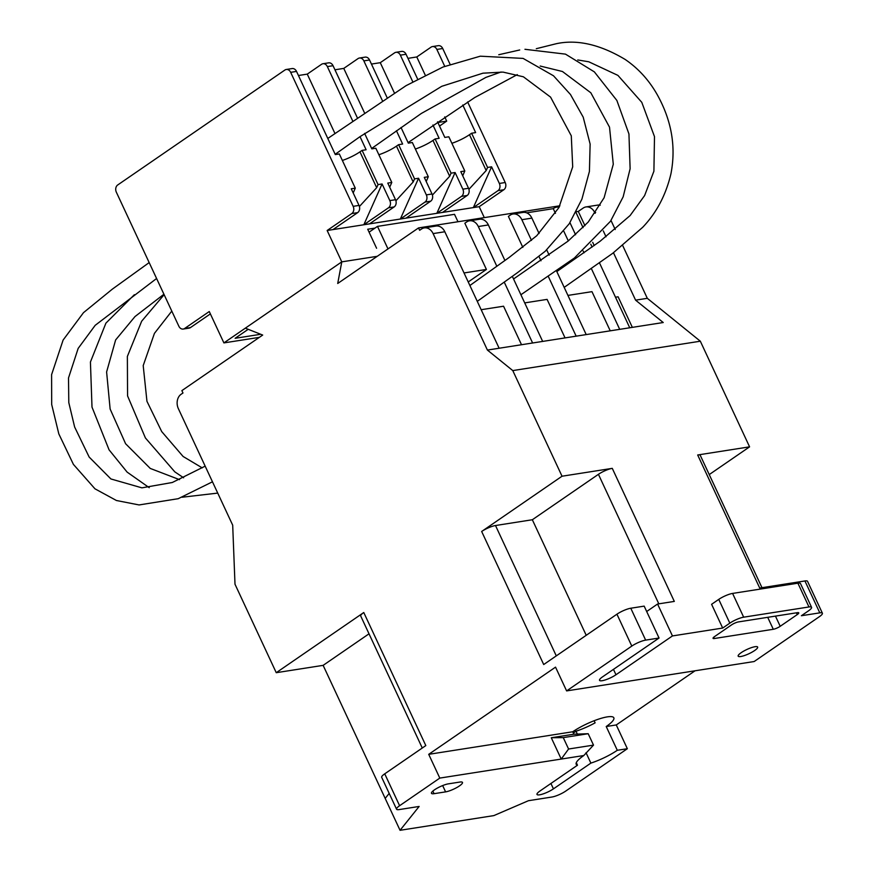 <?xml version="1.0" encoding="UTF-8"?>
<svg xmlns="http://www.w3.org/2000/svg" width="874" height="874" viewBox="0 0 874 874"><rect width="100%" height="100%" fill="white"/><g stroke="black" fill="none" stroke-linecap="round" stroke-linejoin="round"><path stroke-width="1.31" d="M755.06 646.694A10.75 2.36 155 0 0 743.85 651.032A10.75 2.36 155 0 0 738.169 656.145A10.75 2.36 155 0 0 740.77 656.516A10.75 2.36 155 0 0 751.968 652.179A10.75 2.36 155 0 0 757.649 647.066A10.75 2.36 155 0 0 755.06 646.694M591.403 268.657L619.699 329.345L663.235 322.528L635.584 300.153L647.306 298.318L700.325 341.21L512.776 370.587L562.037 476.221L481.661 531.479L543.704 664.535L616.935 614.193A10.75 2.36 -25 0 1 630.777 608.228L645.646 640.129L659.051 638.031L602.568 676.847A10.75 2.36 155 0 0 599.531 680.343A10.75 2.36 155 0 0 602.12 680.715A10.75 2.36 155 0 0 615.973 674.75L672.445 635.933L722.678 628.056L729.823 623.151L718.745 599.389L711.6 604.305L722.678 628.056M539.597 794.816A10.75 2.36 155 0 0 553.439 788.861L590.879 763.111A26.876 5.91 155 0 0 617.295 750.285L627.346 748.712L565.729 791.079A10.75 2.36 155 0 1 551.876 797.033L528.442 800.704L493.832 815.606L400.052 830.3L419.138 806.451L399.156 809.586A10.75 2.36 155 0 1 396.567 809.215A10.75 2.36 155 0 1 399.604 805.719L439.797 778.089L583.81 755.529A26.876 5.91 155 0 0 576.195 764.269A26.876 5.91 155 0 0 577.485 765.209L540.034 790.959A10.75 2.36 155 0 0 536.997 794.444A10.75 2.36 155 0 0 539.597 794.816M512.776 370.587L487.408 350.07L433.1 233.598A10.75 8.347 -98.9 0 0 424.283 227.895A10.75 8.347 -98.9 0 0 421.519 229.01L419.64 230.299L418.537 227.917L337.714 283.482L341.778 261.861L245.332 328.165L262.692 335.059L181.868 390.623L182.972 392.994L181.093 394.294A10.75 8.347 -98.9 0 0 178.383 408.704L232.692 525.176L234.997 584.225L276.25 672.696L323.14 665.354L400.052 830.3M296.526 71.417L290.671 72.334A5.375 4.173 -98.9 0 0 286.268 69.483L292.124 68.565A5.375 4.173 81.1 0 1 296.526 71.417L335.31 154.578L339.331 153.955L355.281 188.161L351.261 188.795L359.017 205.423A5.375 4.173 81.1 0 1 357.663 212.633L351.807 213.551L327.149 230.496L341.778 261.861L377.24 256.311L341.778 261.861L223.897 342.903L209.268 311.537L184.622 328.493L190.477 327.575A5.375 4.173 81.1 0 1 189.101 328.132L183.234 329.05A5.375 4.173 -98.9 0 0 184.622 328.493M595.085 213.311L594.779 212.644A10.75 8.347 -98.9 0 0 585.962 206.941A10.75 8.347 -98.9 0 0 583.198 208.056L578.293 211.432L576.206 211.759M418.537 227.917L559.906 205.783M695.059 670.784L616.268 724.95L606.217 726.523L617.295 750.285M616.268 724.95L627.346 748.712M659.051 638.031L644.171 606.13L630.777 608.228M551.276 737.743L561.228 759.069L568.581 749.018L563.26 737.623L551.276 737.743L573.857 734.204L572.732 731.767L428.719 754.328L439.797 778.089M645.646 640.129A10.75 2.36 155 0 0 631.804 646.083L616.935 614.193M700.325 341.21L749.586 446.843L697.671 454.983L759.714 588.038L804.932 580.959A10.75 2.36 -25 0 1 807.532 581.319L822.401 613.22A10.75 2.36 155 0 1 819.353 616.705L754.164 661.531L721.531 666.644L566.614 690.908L631.804 646.083M822.401 613.22A10.75 2.36 155 0 0 819.801 612.849L804.932 580.959M808.974 606.96L797.896 583.198L732.587 593.424L743.665 617.186L808.974 606.96A10.75 2.36 155 0 1 811.575 607.332A10.75 2.36 155 0 1 808.526 610.817L801.382 615.733L819.801 612.849M743.665 617.186A10.75 2.36 155 0 0 729.823 623.151M738.508 621.906A5.375 1.18 155 0 0 731.582 624.877L714.561 636.589A5.375 1.18 155 0 0 713.042 638.326A5.375 1.18 155 0 0 714.342 638.512L773.293 629.28A5.375 1.18 155 0 0 780.209 626.297L797.23 614.597A5.375 1.18 155 0 0 798.76 612.849A5.375 1.18 155 0 0 797.459 612.663L738.508 621.906M468.224 281.952L486.414 269.443L464.028 272.95M486.414 269.443L464.848 223.22L466.738 221.92A10.75 8.347 -98.9 0 1 469.502 220.805A10.75 8.347 -98.9 0 1 478.307 226.519L496.858 266.297M522.838 247.386L508.395 216.391L510.274 215.102A10.75 8.347 -98.9 0 1 513.038 213.988A10.75 8.347 -98.9 0 1 521.844 219.702L531.501 240.405M524.706 302.896L547.091 299.389L565.052 337.91M481.17 309.713L503.555 306.217L521.516 344.727M568.319 240.918L563.861 231.37M555.46 213.354L553.275 208.657L526.64 212.83M567.936 295.412L591.971 291.654L610.238 330.831M548.369 276.577L576.163 336.162L586.203 334.589L556.541 270.984M549.167 255.153L546.72 249.92M539.072 233.5L531.895 218.118L521.844 219.702M539.018 256.53L541.006 260.78M504.254 282.16L532.616 342.99L542.667 341.417L512.328 276.359M504.932 260.496L488.358 224.946L478.307 226.519M487.408 350.07L499.13 348.234L444.822 231.763L433.1 233.598M585.962 206.941L597.685 205.106A10.75 8.347 81.1 0 1 600.252 205.204M647.306 298.318L622.725 245.616M615.22 229.523L611.013 220.499M749.586 446.843L709.24 474.582M422.273 748.013L360.722 616.017A10.75 2.36 -25 0 1 363.77 612.521L276.25 672.696M363.77 612.521L425.813 745.588L384.735 773.829L399.604 805.719M566.614 690.908L555.536 667.146L428.719 754.328M448.351 783.858A10.75 2.36 155 0 0 437.153 788.195A10.75 2.36 155 0 0 431.472 793.319A10.75 2.36 155 0 0 434.061 793.679L445.598 791.877A10.75 2.36 155 0 0 456.807 787.54A10.75 2.36 155 0 0 462.488 782.427A10.75 2.36 155 0 0 459.888 782.055L448.351 783.858M718.745 599.389A10.75 2.36 -25 0 1 732.587 593.424M797.896 583.198A10.75 2.36 -25 0 1 800.497 583.57L811.575 607.332M646.684 611.516L657.565 604.032L674.313 601.41L612.27 468.355L562.037 476.221M657.565 604.032L672.445 635.933M697.671 454.983A10.75 2.36 -25 0 1 700.271 455.343L761.975 587.678M481.661 531.479A10.75 2.36 -25 0 1 495.503 525.525L556.29 655.882M586.225 635.311L532.342 519.746L495.503 525.525M532.342 519.746L598.428 474.32A10.75 2.36 -25 0 1 612.27 468.355M369.025 633.803L323.14 665.354M396.567 809.215L381.687 777.314A10.75 2.36 -25 0 1 384.735 773.829M385.183 798.41L389.192 793.395M573.333 733.067L576.01 731.221A26.876 5.91 155 0 0 595.118 722.853L594.123 720.733M629.739 327.772L599.509 262.932M592.113 247.069L590.769 244.185M583.056 227.655L575.911 212.327M569.946 222.652L575.595 234.767M583.155 250.98L584.018 252.826M586.203 334.589L619.699 329.345M542.667 341.417L576.163 336.162M499.13 348.234L532.616 342.99M553.275 208.657L553.81 208.285A10.75 8.347 -98.9 0 1 556.574 207.171A10.75 8.347 -98.9 0 1 559.087 207.258M469.502 220.805L479.553 219.232A10.75 8.347 81.1 0 1 488.358 224.946M424.283 227.895L436.006 226.049A10.75 8.347 81.1 0 1 444.822 231.763M513.038 213.988L523.089 212.415A10.75 8.347 81.1 0 1 531.895 218.118M635.584 300.153L613.472 252.739M606.043 236.799L603.279 230.889M594.2 245.561L592.703 242.327M584.935 225.7L578.293 211.432M632.35 327.368L618.093 296.799L615.493 297.215M572.732 731.767A26.876 5.91 -25 0 1 598.045 719.313A26.876 5.91 -25 0 1 613.832 717.794A26.876 5.91 -25 0 1 606.217 726.523M583.81 755.529L593.512 745.118L588.191 733.712L573.857 734.204M568.581 749.018L593.512 745.118M563.26 737.623L588.191 733.712M576.305 762.674L577.485 765.209M576.01 731.221L577.375 734.138M586.028 752.7L590.879 763.111M369.079 232.167L377.481 226.388L387.99 248.926M377.481 226.388L454.513 214.327L457.976 221.745M374.979 228.103L367.714 229.239L376.585 248.249M259.36 337.353L223.897 342.903M248.194 329.312L235.117 338.304L260.747 334.283M432.422 195.066L449.684 176.264L451.071 173.161L455.092 172.528L462.838 189.166L468.54 188.271L460.784 171.643L464.804 171.009L448.843 136.792L444.822 137.426L437.546 121.814M464.804 171.009L462.717 175.783M468.923 189.341L486.184 170.539L487.572 167.447L471.621 133.23L475.642 132.597L462.772 105M451.88 143.303A18.278 4.02 155 0 0 469.48 134.705L471.621 133.23M395.911 200.78L413.173 181.978L414.56 178.886L418.58 178.252L426.337 194.88L432.029 193.995L424.272 177.356L428.293 176.734L412.342 142.517L408.322 143.139L401.024 127.495M428.293 176.734L426.206 181.508M451.071 173.161L435.11 138.944L439.13 138.321L432.925 125.004M415.379 149.028A18.278 4.02 155 0 0 432.969 140.419L435.11 138.944M359.411 206.504L376.672 187.692L378.06 184.6L382.08 183.966L389.837 200.605L395.529 199.709L387.772 183.081L391.792 182.447L375.831 148.23L371.811 148.864L364.611 133.405M391.792 182.447L389.706 187.222M414.56 178.886L398.61 144.669L402.63 144.035L396.435 130.75M378.868 154.742A18.278 4.02 155 0 0 396.468 146.144L398.61 144.669M355.281 188.161L353.194 192.935M378.06 184.6L362.098 150.383L366.119 149.76L360.012 136.65M342.368 160.455A18.278 4.02 155 0 0 359.957 151.858L362.098 150.383M444.735 66.315L436.858 49.436A5.375 4.173 -98.9 0 0 432.455 46.584A5.375 4.173 -98.9 0 0 431.068 47.141L416.778 56.963L407.95 58.35M183.234 329.05A5.375 4.173 -98.9 0 1 178.831 326.188L116.34 192.182A5.375 4.173 -98.9 0 1 117.695 184.982L284.88 70.04A5.375 4.173 -98.9 0 1 286.268 69.483M352.615 120.798L327.346 66.599A5.375 4.173 -98.9 0 0 322.943 63.736A5.375 4.173 -98.9 0 0 321.556 64.294L307.266 74.126L298.438 75.503M382.299 100.444L363.846 60.874A5.375 4.173 -98.9 0 0 359.443 58.023A5.375 4.173 -98.9 0 0 358.056 58.58L343.766 68.401L334.939 69.789M412.79 81.817L400.358 55.16A5.375 4.173 -98.9 0 0 395.955 52.309A5.375 4.173 -98.9 0 0 394.567 52.866L380.277 62.688L371.45 64.064M334.906 133.394L307.266 74.126M364.371 112.571L343.766 68.401M394.305 92.764L380.277 62.688M437.863 122.502L446.701 121.115L444.724 116.898M425.267 75.164L416.778 56.963M395.529 199.709A5.375 4.173 81.1 0 1 394.174 206.919L369.516 223.864L363.824 224.76L388.471 207.804A5.375 4.173 -98.9 0 0 389.837 200.605M432.029 193.995A5.375 4.173 81.1 0 1 430.674 201.195L406.028 218.139L400.336 219.035L424.983 202.091A5.375 4.173 -98.9 0 0 426.337 194.88M468.54 188.271A5.375 4.173 81.1 0 1 467.175 195.481L442.528 212.426L436.836 213.322L461.483 196.377A5.375 4.173 -98.9 0 0 462.838 189.166M503.85 189.734L479.203 206.679L473.347 207.597L497.994 190.652A5.375 4.173 -98.9 0 0 499.349 183.442L505.205 182.524A5.375 4.173 81.1 0 1 503.85 189.734L497.994 190.652M322.943 63.736L328.635 62.852A5.375 4.173 81.1 0 1 333.038 65.703L327.346 66.599M357.215 117.553L333.038 65.703M359.443 58.023L365.135 57.127A5.375 4.173 81.1 0 1 369.538 59.989L363.846 60.874M386.985 97.396L369.538 59.989M395.955 52.309L401.647 51.413A5.375 4.173 81.1 0 1 406.049 54.264L400.358 55.16M417.652 79.141L406.049 54.264M439.524 126.053L446.701 121.115M290.671 72.334L353.162 206.34L359.017 205.423M357.663 212.633L333.016 229.578L327.149 230.496M479.203 206.679L484.305 217.615M487.572 167.447L491.592 166.814L473.347 207.597L442.528 212.426M455.092 172.528L436.836 213.322L406.028 218.139M418.58 178.252L400.336 219.035L369.516 223.864M382.08 183.966L363.824 224.76L333.016 229.578M210.372 313.897L190.477 327.575M491.592 166.814L499.349 183.442M432.455 46.584L438.311 45.666A5.375 4.173 81.1 0 1 442.725 48.518L450.066 64.272M467.623 101.93L505.205 182.524M351.807 213.551A5.375 4.173 -98.9 0 0 353.162 206.34M613.461 669.364L615.973 674.75M550.926 783.475L553.439 788.861M658.821 603.836L598.428 474.32M796.411 612.827L797.23 614.597M775.457 616.115L780.209 626.297M767.711 617.328L773.293 629.28M713.73 637.222L714.342 638.512M432.859 791.09L434.061 793.679M442.659 785.573L445.598 791.877M595.642 212.513L594.779 212.644M486.184 170.539L469.48 134.705M449.684 176.264L432.969 140.419M413.173 181.978L396.468 146.144M376.672 187.692L359.957 151.858M394.174 206.919L388.471 207.804M430.674 201.195L424.983 202.091M467.175 195.481L461.483 196.377M442.725 48.518L436.858 49.436M559.382 206.734L556.574 207.171M156.588 278.5L95.19 325.325L78.168 348.398L68.511 377.939L68.795 402.608L74.64 427.036L89.159 457.058L110.922 478.963L141.905 487.845L172.32 482.492L205.172 466.148M212.469 481.803L178.22 498.693L139.053 504.943L116.439 500.507L94.971 488.817L73.416 464.4L58.82 433.908L51.686 404.498L51.599 374.651L63.103 340.073L83.489 312.663L112.385 289.108L149.17 262.582M163.93 294.232L135.011 316.552L115.63 339.942L106.606 371.963L110.135 409.043L125.605 443.752L150.262 468.431L179.509 479.64M134.377 294.691L105.907 323.151L90.426 362.022L91.999 407.098L109.075 449.848L127.112 472.102L149.236 487.681M182.054 497.24L217.735 493.1M171.796 311.1L154.447 333.355L143.205 365.616L146.952 401.308L161.723 431.603L183.103 456.479L202.233 467.874M164.137 294.669L141.664 321.206L127.364 356.45L127.571 395.911L145.412 437.961L174.822 471.862L183.627 477.783M335.179 154.305L360.066 136.617L441.709 86.318L482.951 73.187L503.031 72.105L523.395 76.792L550.565 97.112L571.29 135.82L572.699 166.847L558.879 207.651L536.767 235.707L509.236 257.393L469.884 285.514M327.794 138.453L406.082 85.652L442.965 67.036L480.296 56.187L523.089 58.405L553.515 75.798L570.471 94.501L583.198 117.149L590.125 144.068L589.426 171.413L581.898 199.174L569.225 223.766L545.245 251.242L517.801 272.426L477.27 301.355M371.636 148.482L421.377 113.434L485.911 77.393L501.064 71.996M524.957 49.294L565.478 54.133L594.353 71.876L616.869 100.455L628.941 133.962L630.121 168.737L623.162 196.825L610.489 221.275L574.36 258.048L520.904 294.746M519.713 49.971L498.748 54.734M540.198 66.042L562.452 71.504L590.824 92.775L609.517 127.167L613.286 164.225L604.109 197.753L588.257 222.018L568.056 241.126L513.551 278.981M408.082 142.626L474.724 97.538L517.288 74.618M536.297 48.693L556.334 43.7C577.146 39.221 600.056 44.454 625.074 59.399C638.424 68.467 649.24 80.397 657.532 95.211C671.702 120.863 676.159 147.083 670.915 173.893C665.879 195.077 656.461 212.885 642.696 227.295L612.761 253.274L564.189 287.371M556.814 271.574L600.154 241.213L630.132 215.528L644.619 195.558L653.905 171.217L654.495 136.617L641.778 102.324L617.918 75.383L588.792 61.792L577.747 59.945"/></g></svg>
